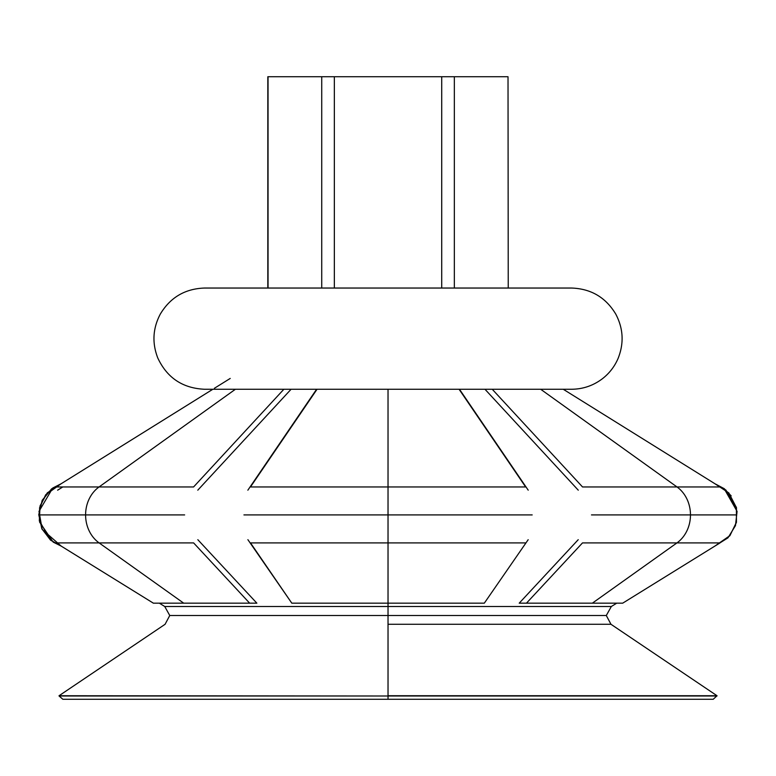 <?xml version="1.0" encoding="UTF-8"?>
<svg xmlns="http://www.w3.org/2000/svg" width="776" height="776" viewBox="0 0 776 776"><rect width="100%" height="100%" fill="white"/><g stroke="black" fill="none" stroke-linecap="round" stroke-linejoin="round"><path stroke-width="1.16" d="M388.029 615.504L169.76 615.504L388.029 615.504L388.029 624.282L388.029 615.504L606.298 615.504L388.029 615.504L388.029 606.502L611.333 606.502L388.029 606.502L388.029 615.504M159.352 603.175L164.735 606.502L388.029 606.502L388.029 542.909L388.029 603.175L291.815 603.175L250.512 542.909L388.029 542.909L388.029 514.915L532.19 514.915L388.029 514.915L388.029 542.909L250.512 542.909L291.815 603.175L388.029 603.175L388.029 606.502L164.735 606.502L169.76 615.504L165.094 624.282L59.044 695.742L388.029 696.004L59.083 696.004L62.846 699.273L388.029 699.273L388.029 624.282L610.974 624.282L388.029 624.282L388.029 695.742L717.024 695.742L388.029 695.742L716.985 696.004L388.029 696.004L388.029 699.273L713.222 699.273L717.024 695.742L610.974 624.282L606.298 615.504L611.333 606.502L616.716 603.175M184.639 514.915L85.593 514.915A32.902 28.489 90 0 0 99.124 542.909L193.622 542.909L99.124 542.909A32.902 28.489 -90 0 1 85.593 514.915L40.488 514.915L85.593 514.915A32.902 28.489 -90 0 1 99.056 486.959L235.4 389.261L99.056 486.959L55.979 486.959L99.056 486.959A32.902 28.489 90 0 0 85.593 514.915L184.639 514.915M388.029 542.909L525.604 542.909L388.029 542.909M735.59 514.915L690.475 514.915A32.902 28.489 90 0 1 676.944 542.909L720.021 542.909L676.944 542.909A32.902 28.489 -90 0 0 690.475 514.915L591.477 514.915L690.475 514.915A32.902 28.489 -90 0 0 677.012 486.959L540.668 389.261L677.012 486.959L582.533 486.959L677.012 486.959A32.902 28.489 90 0 1 690.475 514.915L735.59 514.915M519.212 603.175L526.458 603.175L582.495 542.909L676.944 542.909L582.495 542.909L526.458 603.175L592.34 603.175L676.944 542.909L592.34 603.175L622.692 603.175L720.021 542.909L622.692 603.175L519.212 603.175L578.227 539.679M388.029 514.915L243.936 514.915L388.029 514.915L388.029 389.261L388.029 486.959L250.473 486.959L388.029 486.959L388.029 514.915M56.047 542.909L99.124 542.909L56.047 542.909L153.386 603.175L183.728 603.175L99.124 542.909L183.728 603.175L249.649 603.175L193.622 542.909L249.649 603.175L256.866 603.175L153.386 603.175L56.047 542.909M528.175 539.698L484.311 603.175L528.175 539.698M212.837 389.261L55.979 486.959L212.828 389.261M317.045 389.261L250.473 486.959L317.045 389.261M492.246 389.261L582.533 486.959L492.246 389.261M714.977 483.778L725.851 489.995L736.395 507.378L736.443 522.238L729.944 535.605L714.909 546.071L729.944 535.605L736.443 522.238L736.395 507.378L725.851 489.995L714.977 483.778L724.532 488.919L736.472 507.737L736.356 522.597L729.712 535.886L714.909 546.071L727.966 537.836L735.473 525.604L737.074 511.345L724.153 488.628L714.977 483.778L728.848 492.935L736.463 507.708M720.099 486.959L677.012 486.959L720.099 486.959L563.24 389.261L720.099 486.959M388.029 603.175L484.311 603.175L388.029 603.175M525.633 486.959L388.029 486.959L525.633 486.959L459.072 389.261L525.633 486.959M193.573 486.959L99.056 486.959L193.573 486.959L283.861 389.261L193.573 486.959M153.376 603.175L61.149 546.071L153.376 603.175M214.37 388.301L230.22 378.436L214.37 388.301M291.815 603.175L247.893 539.679M197.831 539.698L256.866 603.175L197.831 539.698M578.265 490.18L484.971 389.261M459.47 389.261L528.204 490.17L459.47 389.261M247.864 490.18L316.608 389.261L247.864 490.18M291.078 389.261L197.793 490.17L291.078 389.261M62.817 486.959L57.637 490.18M249.649 603.175L256.866 603.175M508.241 288.041L508.018 76.727L508.241 288.041M267.827 76.727L267.827 288.041L267.827 76.727M268.05 288.041L268.05 76.727L321.73 76.727L321.73 288.041L321.73 76.727L334.349 76.727L268.05 76.727L268.05 288.041M334.349 288.041L334.349 76.727L441.719 76.727L441.719 288.041L441.719 76.727L454.338 76.727L334.349 76.727L334.349 288.041M454.338 288.041L454.338 76.727L508.018 76.727L454.338 76.727L454.338 288.041M61.1 483.768L45.706 494.748L39.595 507.737L39.595 522.093L53.205 542.123L61.168 546.081L50.45 540.028L41.778 528.592L38.8 514.546L42.321 500.113L51.827 488.696L61.1 483.768L52.749 488.017L38.994 511.345L42.176 529.426L61.168 546.081L50.731 540.261L41.933 528.922L38.8 514.915L42.156 500.442L51.536 488.919L61.1 483.768L47.258 492.886L40.061 505.884L39.314 520.725L50.45 540.028L61.168 546.081M731.186 495.854L723.998 488.511M615.737 314.047C605.697 297.373 590.953 288.711 571.505 288.041L204.563 288.041C185.115 288.711 170.371 297.373 160.331 314.047C152.794 328.316 151.951 342.973 157.79 358.008C167.082 377.844 182.67 388.262 204.563 389.261L571.505 389.261C583.115 389.164 593.524 385.565 602.729 378.484C609.519 373.12 614.631 366.466 618.055 358.522C624.137 343.332 623.361 328.51 615.737 314.047"/></g></svg>
